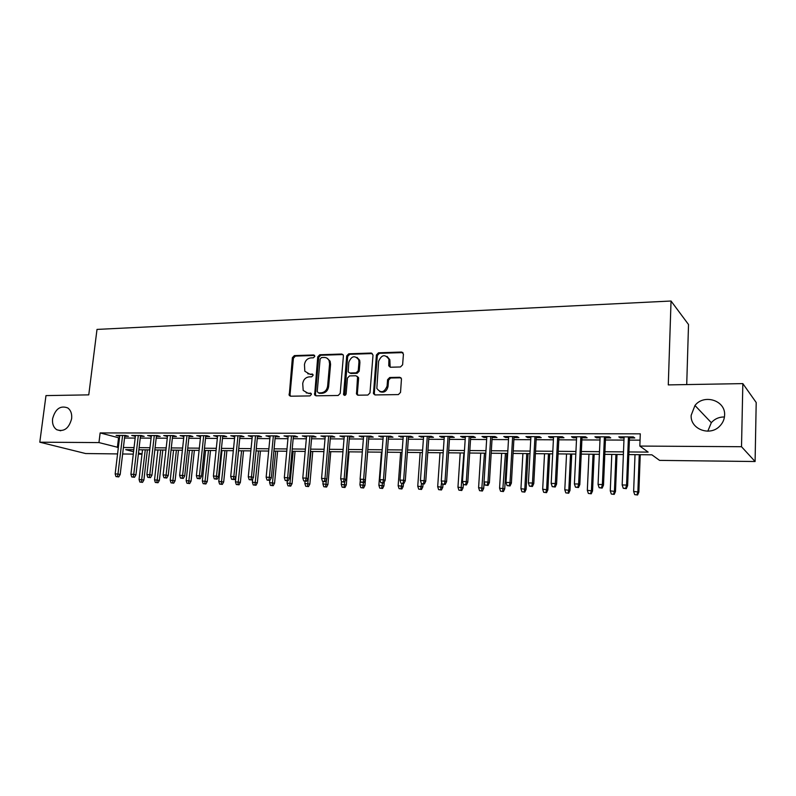 <?xml version="1.0" encoding="UTF-8"?>
<svg xmlns="http://www.w3.org/2000/svg" width="796" height="796" viewBox="0 0 796 796"><rect width="100%" height="100%" fill="white"/><g stroke="black" fill="none" stroke-linecap="round" stroke-linejoin="round"><path stroke-width="1.19" d="M314.808 356.349L313.654 354.966L294.371 355.603L292.381 357.683L289.237 395.453L290.58 396.209L309.962 395.91L311.375 394.448L311.226 393.632L307.694 393.075L303.186 390.418L302.719 383.543C303.435 379.573 305.584 377.344 309.166 376.866L311.684 376.806L313.097 375.344L312.967 374.568L309.425 374.001L304.828 371.225L304.46 364.578C305.166 360.628 307.306 358.399 310.888 357.892L313.395 357.812L314.808 356.349M691.177 415.283C690.052 429.054 709.893 436.765 719.773 426.099C722.828 422.975 724.44 419.313 724.609 415.104C725.624 400.418 703.982 393.622 694.968 405.492L691.177 415.283M52.586 418.766C52.098 423.79 53.481 427.442 56.745 429.721C64.018 432.119 68.983 428.437 71.64 418.656C72.098 413.83 70.814 410.258 67.779 407.95C60.426 405.204 55.352 408.806 52.586 418.766M400.478 366.966L402.617 364.787L403.433 354.081L401.612 352.041L378.508 352.807L376.409 354.956L373.463 393.682L375.145 394.935L398.378 394.587L400.527 392.408L401.473 378.757L399.691 377.284L389.712 377.503L387.582 379.672L387.085 386.09C384.249 392.677 380.836 393.453 376.836 388.428L378.607 361.324C381.592 354.628 385.035 353.931 388.906 359.235L388.766 365.852L390.518 367.235L400.478 366.966M117.569 453.919L85.64 453.541L39.8 442.198L45.979 395.602L88.764 394.866L97.003 329.415L671.038 301.017L668.282 384.896L742.837 383.612L741.514 446.715L755.096 461.521L659.566 460.387L651.884 454.815L628.82 454.586M39.8 442.198L98.953 442.586L118.345 447.461M628.93 451.939L648.153 452.108L639.835 446.068L640.283 433.83L100.137 432.925L98.953 442.586M639.835 446.068L741.514 446.715M343.394 356.031L343.285 355.125L341.693 354.031L319.763 354.757L317.743 356.857L314.649 394.945L316.092 395.821L338.141 395.493L340.21 393.373L343.394 356.031M348.757 353.792L371.264 353.046L373.025 355.066L369.971 392.896L367.861 395.045L358.12 395.194L356.509 394.05L357.543 376.926L355.911 375.762L349.534 375.911L347.464 378.04L346.121 393.911C345.474 395.532 344.628 395.781 343.574 394.657L346.698 355.921L348.757 353.792L349.733 354.31L372.21 353.563L371.264 353.046M124.743 436.288L128.454 436.298L125.44 435.452L116.087 435.422L119.689 436.278M140.444 436.337L144.195 436.357L141.22 435.502L131.718 435.472L135.37 436.327M156.384 436.397L160.185 436.407L157.24 435.541L147.598 435.521L151.29 436.377M172.573 436.447L176.423 436.457L173.518 435.591L163.717 435.561L167.468 436.427M189.01 436.506L192.911 436.516L190.045 435.641L180.095 435.611L183.886 436.487M205.716 436.556L209.666 436.566L206.841 435.691L196.731 435.661L200.572 436.536M222.681 436.616L226.681 436.626L223.895 435.74L213.626 435.71L217.527 436.596M239.924 436.666L243.974 436.686L241.238 435.79L230.8 435.76L234.75 436.656M257.436 436.725L261.546 436.735L258.849 435.84L248.252 435.81L252.252 436.705M275.247 436.785L279.396 436.795L276.759 435.89L265.983 435.86L270.043 436.765M293.336 436.845L297.555 436.855L294.968 435.939L284.003 435.91L288.122 436.825M311.733 436.905L316.002 436.924L313.465 435.999L302.331 435.959L306.5 436.885M330.44 436.964L334.768 436.984L332.29 436.049L320.957 436.019L325.196 436.954M349.464 437.034L353.842 437.044L351.424 436.108L339.902 436.069L344.2 437.014M368.807 437.094L373.244 437.103L370.886 436.158L359.165 436.128L363.523 437.074M388.478 437.153L392.985 437.173L390.687 436.218L378.767 436.178L383.184 437.143M408.487 437.223L413.064 437.243L410.826 436.278L398.697 436.238L403.184 437.203M428.855 437.293L433.492 437.303L431.323 436.337L418.985 436.298L423.532 437.273M449.581 437.362L454.277 437.372L452.178 436.397L439.621 436.357L441.76 437.332L444.238 437.342M470.665 437.432L475.431 437.442L473.411 436.457L460.625 436.417L462.695 437.402L465.322 437.412M492.137 437.501L496.973 437.511L495.022 436.516L482.008 436.477L483.998 437.472L486.774 437.482M513.987 437.571L518.893 437.591L517.022 436.576L503.778 436.546L505.689 437.541L508.614 437.551M536.245 437.641L541.22 437.661L539.439 436.646L525.937 436.606L527.778 437.621L530.852 437.631M558.901 437.72L563.956 437.74L562.265 436.715L548.514 436.676L550.265 437.691L553.509 437.7M581.985 437.79L587.12 437.81L585.508 436.775L571.508 436.735L573.17 437.77L576.583 437.78M605.507 437.87L610.721 437.89L609.199 436.845L594.93 436.805L596.512 437.84L600.085 437.85M100.137 432.925L119.48 437.999M124.534 438.029L135.161 438.069M140.235 438.089L151.091 438.138M156.185 438.158L167.269 438.198M172.374 438.218L183.697 438.268M188.821 438.288L200.383 438.337M205.517 438.357L217.338 438.407M222.492 438.427L234.561 438.477M239.735 438.496L252.073 438.556M257.257 438.576L269.864 438.626M275.068 438.646L287.943 438.695M293.167 438.725L306.331 438.775M311.564 438.795L325.027 438.855M330.28 438.875L344.031 438.934M349.305 438.954L363.364 439.014M368.647 439.034L383.035 439.094M388.329 439.113L403.035 439.173M408.348 439.203L423.392 439.263M428.716 439.283L444.108 439.342M449.441 439.372L465.182 439.432M470.535 439.452L486.645 439.521M492.008 439.541L508.495 439.611M513.868 439.631L530.743 439.7M536.126 439.73L553.399 439.8M558.802 439.82L576.483 439.889M581.886 439.919L599.995 439.989M605.418 440.009L623.955 440.089M629.387 440.108L640.054 440.158M629.467 437.949L634.76 437.969L633.337 436.914L618.8 436.875L620.283 437.919L624.044 437.929M686.719 384.577L688.52 324.519L671.038 301.017M742.837 383.612L756.2 402.517L755.096 461.521M724.45 416.975C719.146 416.915 714.778 418.815 711.325 422.686L707.813 431.173M141.986 454.208L138.365 454.168M133.28 454.108L122.634 453.979M133.798 449.73L125.708 449.65L133.559 451.73M138.494 453.033L142.016 453.969M623.377 454.536L604.801 454.347M599.378 454.297L581.229 454.118M575.816 454.068L558.096 453.889M552.683 453.839L535.38 453.67M529.987 453.62L513.082 453.451M507.699 453.402L491.182 453.232M485.809 453.183L469.67 453.024M464.307 452.974L448.536 452.815M443.193 452.765L427.77 452.616M422.437 452.566L407.363 452.417M402.05 452.367L387.314 452.218M382.01 452.168L367.603 452.029M362.319 451.969L348.23 451.839M342.957 451.78L329.176 451.65M323.912 451.601L310.44 451.461M305.196 451.412L292.003 451.282M286.779 451.233L273.884 451.103M268.67 451.053L256.043 450.934M250.849 450.884L238.501 450.755M233.318 450.705L221.238 450.586M216.074 450.536L204.244 450.427M199.09 450.377L187.518 450.257M182.383 450.208L171.05 450.098M165.936 450.048L154.832 449.939M149.738 449.889L138.872 449.78M123.41 447.501L134.046 447.601M139.121 447.641L149.986 447.74M155.081 447.78L166.175 447.879M171.289 447.929L182.622 448.029M187.756 448.068L199.328 448.168M204.472 448.218L216.303 448.317M221.467 448.367L233.546 448.466M238.73 448.516L251.078 448.626M256.272 448.675L268.889 448.785M274.093 448.825L286.998 448.944M292.222 448.984L305.405 449.103M310.639 449.143L324.121 449.262M329.375 449.312L343.146 449.432M348.419 449.481L362.508 449.601M367.792 449.65L382.199 449.77M387.503 449.82L402.229 449.949M407.542 449.999L422.616 450.128M427.94 450.178L443.352 450.307M448.695 450.357L464.466 450.496M469.829 450.546L485.958 450.685M491.331 450.735L507.838 450.874M513.221 450.924L530.126 451.073M535.519 451.113L552.822 451.272M558.225 451.312L575.936 451.471M581.349 451.521L599.487 451.68M604.92 451.73L623.487 451.889M118.524 437.999L117.38 447.452M119.121 436.268L119.221 435.432M134.723 436.327L134.822 435.482M150.563 436.377L150.663 435.521M166.653 436.427L166.742 435.571M182.99 436.487L183.08 435.621M199.577 436.536L199.677 435.671M216.432 436.596L216.532 435.71M233.566 436.646L233.656 435.76M250.969 436.705L251.048 435.81M268.65 436.765L268.74 435.87M286.62 436.825L286.709 435.919M304.898 436.885L304.977 435.969M323.475 436.944L323.554 436.019M357.324 394.995L357.384 394.189M342.36 437.004L342.439 436.079M361.563 437.074L361.643 436.128M381.105 437.133L381.175 436.188M400.975 437.203L401.045 436.248M421.184 437.263L421.253 436.308M441.76 437.332L441.83 436.367M462.695 437.402L462.755 436.427M483.998 437.472L484.067 436.487M505.689 437.541L505.749 436.546M527.778 437.621L527.838 436.616M550.265 437.691L550.325 436.676M573.17 437.77L573.22 436.745M596.512 437.84L596.552 436.815M620.283 437.919L620.323 436.875M307.754 373.762L309.425 374.001M312.878 374.409L310.45 374.468M306.171 392.866L307.694 393.075M311.127 393.473L308.729 393.513M314.609 355.464L295.406 356.101L293.425 358.17L290.023 394.627L290.54 396.209M342.937 354.548L320.768 355.265L318.748 357.364L315.455 394.229L315.992 395.821M321.534 357.553L320.111 359.026L317.226 391.473L318.39 392.896L321.077 392.856C324.728 392.388 326.907 390.149 327.624 386.12L329.574 363.852L329.096 360.678C328.111 358.558 326.479 357.484 324.211 357.464L321.534 357.553M327.126 358.27L330.101 361.175L330.569 364.339L328.629 386.577C327.912 390.597 325.733 392.836 322.091 393.294L319.405 393.343M357.125 376.259L358.618 378.289L357.354 393.572L357.921 395.184M349.733 354.31L347.673 356.429L344.728 395.393M358.956 362.001L358.707 359.762C354.777 355.066 351.474 355.921 348.787 362.309L348.18 371.891L349.782 372.996L356.15 372.836L358.24 370.707L358.956 362.001L359.921 362.508L359.673 360.26L356.986 357.384M359.921 362.508L359.205 371.195L357.125 373.324L350.757 373.483M387.075 356.399L389.831 359.752L390.149 367.205M379.782 391.612C383.98 393.115 386.727 391.433 388.02 386.558L387.085 386.09M400.975 377.801L390.647 377.991L388.518 380.15L388.02 386.558M402.955 352.598L379.443 353.325L377.344 355.474L374.319 393.304L374.896 394.915M139.847 482.048L142.544 482.356L139.847 482.048L139.061 479.471L143.907 480.018L147.379 449.869M141.389 482.087L145.26 449.849M139.061 479.471L142.504 449.82M143.907 480.018L142.544 482.356M117.539 476.625L115.977 476.595L118.773 476.913L117.539 476.625L117.977 473.998L115.161 473.938L119.788 435.432M122.594 435.442L117.977 473.998L120.186 474.515L124.843 435.452M118.773 476.913L120.186 474.515M115.161 473.938L115.977 476.595M155.32 482.446L158.026 482.744L155.32 482.446L154.524 479.849L159.379 480.396L162.812 450.019M156.882 482.475L160.712 449.999M154.524 479.849L157.916 449.969M159.379 480.396L158.026 482.744M171.021 482.844L173.737 483.152L171.021 482.844L170.215 480.227L175.09 480.784L178.473 450.168M172.613 482.883L176.404 450.148M170.215 480.227L173.568 450.128M175.09 480.784L173.737 483.152M186.97 483.242L189.687 483.55L186.97 483.242L186.155 480.615L191.04 481.172L194.373 450.327M188.572 483.281L192.334 450.307M186.155 480.615L189.448 450.277M191.04 481.172L189.687 483.55M203.149 483.66L205.885 483.968L203.149 483.66L202.333 481.003L207.239 481.57L210.512 450.486M204.781 483.699L208.502 450.466M202.333 481.003L205.567 450.436M207.239 481.57L205.885 483.968M133.32 476.993L131.728 476.953L134.534 477.272L133.32 476.993L133.768 474.346L130.912 474.287L135.469 435.482M138.315 435.492L133.768 474.346L135.947 474.864L140.544 435.492M134.534 477.272L135.947 474.864M130.912 474.287L131.728 476.953M149.34 477.361L147.728 477.321L150.534 477.64L149.34 477.361L149.797 474.695L146.892 474.635L151.389 435.531M154.285 435.531L149.797 474.695L151.946 475.212L156.484 435.541M150.534 477.64L151.946 475.212M146.892 474.635L147.728 477.321M165.608 477.739L163.966 477.7L166.792 478.018L165.608 477.739L166.085 475.053L163.13 474.983L167.558 435.571M170.493 435.581L166.085 475.053L168.205 475.57L172.662 435.591M166.792 478.018L168.205 475.57M163.13 474.983L163.966 477.7M182.135 478.117L180.473 478.078L183.299 478.406L182.135 478.117L182.622 475.411L179.627 475.341L183.985 435.621M186.97 435.631L182.622 475.411L184.712 475.928L189.11 435.641M183.299 478.406L184.712 475.928M179.627 475.341L180.473 478.078M219.587 484.077L222.333 484.386L219.587 484.077L218.761 481.401L223.686 481.968L226.9 450.645M221.248 484.117L224.92 450.626M218.761 481.401L221.945 450.596M223.686 481.968L222.333 484.386M198.93 478.505L197.239 478.466L200.075 478.794L198.93 478.505L199.428 475.769L196.383 475.71L200.672 435.671M203.696 435.681L199.428 475.769L201.488 476.297L205.806 435.681M200.075 478.794L201.488 476.297M196.383 475.71L197.239 478.466M236.283 484.495L239.029 484.814L236.283 484.495L235.437 481.799L240.382 482.376L243.536 450.805M237.964 484.545L241.586 450.795M235.437 481.799L238.571 450.765M240.382 482.376L239.029 484.814M215.985 478.894L214.273 478.854L217.119 479.182L215.985 478.894L216.502 476.147L213.408 476.078L217.616 435.72M220.701 435.73L216.502 476.147L218.532 476.675L222.771 435.73M217.119 479.182L218.532 476.675M213.408 476.078L214.273 478.854M253.237 484.933L255.994 485.252L253.237 484.933L252.382 482.217L257.347 482.784L260.441 450.974M254.949 484.973L258.521 450.954M252.382 482.217L252.72 478.754M257.347 482.784L255.994 485.252M233.327 479.291L231.576 479.252L234.442 479.59L233.327 479.291L233.845 476.525L230.701 476.456L234.84 435.77M237.974 435.78L233.845 476.525L235.845 477.053L240.014 435.78M234.442 479.59L235.845 477.053M230.701 476.456L231.576 479.252M270.461 485.371L273.217 485.689L270.461 485.371L269.595 482.625L274.57 483.212L277.605 451.143M272.192 485.411L275.724 451.123M269.595 482.625L269.814 480.406M274.57 483.212L273.217 485.689M250.939 479.699L249.168 479.66L252.034 479.998L250.939 479.699L251.476 476.904L248.282 476.834L252.342 435.82M255.526 435.83L251.476 476.904L253.446 477.441L257.526 435.83M252.034 479.998L253.446 477.441M248.282 476.834L249.168 479.66M287.953 485.809L290.729 486.137L287.953 485.809L287.087 483.053L292.072 483.64L295.047 451.312M289.714 485.858L293.197 451.292M287.087 483.053L287.296 480.814M292.072 483.64L290.729 486.137M268.849 480.117L267.048 480.068L269.924 480.406L268.849 480.117L269.406 477.292L266.153 477.222L270.123 435.87M273.356 435.88L269.406 477.292L271.337 477.839L275.326 435.88M269.924 480.406L271.337 477.839M266.153 477.222L267.048 480.068M305.724 486.266L308.51 486.585L305.724 486.266L304.848 483.48L309.863 484.067L312.758 451.491M307.525 486.306L310.947 451.471M304.848 483.48L305.057 481.222M309.863 484.067L308.51 486.585M287.058 480.535L285.227 480.495L288.112 480.834L287.058 480.535L287.625 477.69L284.321 477.62L288.202 435.919M291.495 435.929L287.625 477.69L289.515 478.237L293.425 435.939M288.112 480.834L289.515 478.237M284.321 477.62L285.227 480.495M323.793 486.724L326.589 487.053L323.793 486.724L322.907 483.918L327.932 484.505L330.758 451.66M325.614 486.764L326.579 479.481M322.907 483.918L323.116 481.53M327.932 484.505L326.589 487.053M305.565 480.963L303.704 480.913L306.599 481.262L305.565 480.963L306.152 478.098L302.788 478.018L306.589 435.979M309.923 435.989L306.152 478.098L308.002 478.645L311.823 435.989M306.599 481.262L308.002 478.645M302.788 478.018L303.704 480.913M342.151 487.192L344.957 487.52L342.151 487.192L341.255 484.356L346.29 484.953L349.056 451.839M344.001 487.232L344.837 481.55M341.255 484.356L341.504 481.461M346.29 484.953L344.957 487.52M324.39 481.391L322.499 481.351L325.405 481.689L324.39 481.391L324.987 478.505L321.574 478.426L325.275 436.029M328.668 436.039L324.987 478.505L326.808 479.053L330.519 436.039M325.405 481.689L326.808 479.053M321.574 478.426L322.499 481.351M343.534 481.839L341.603 481.789L344.519 482.137L343.534 481.839L344.151 478.923L340.678 478.844L344.27 436.079M347.733 436.089L344.151 478.923L345.922 479.471L349.534 436.099M344.519 482.137L345.922 479.471M340.678 478.844L341.603 481.789M363.006 482.286L361.046 482.237L363.971 482.585L363.006 482.286L363.633 479.341L360.1 479.272L363.603 436.138M367.115 436.148L363.633 479.341L365.364 479.898L368.876 436.158M363.971 482.585L365.364 479.898M360.1 479.272L361.046 482.237M360.817 487.659L363.623 487.998L360.817 487.659L359.911 484.814L364.966 485.411L367.643 452.029M362.697 487.709L363.483 482.575M359.911 484.814L360.309 479.908M364.966 485.411L363.623 487.998M379.782 488.147L382.597 488.475L379.782 488.147L378.866 485.271L383.941 485.878L384.229 482.127M381.702 488.197L382.498 483.013M378.866 485.271L381.453 452.158M383.941 485.878L382.597 488.475M399.075 488.635L401.9 488.973L399.075 488.635L398.149 485.739L403.234 486.346L403.443 483.5M401.015 488.684L401.831 483.461L403.88 483.51L401.851 483.461M398.149 485.739L400.647 452.347M403.234 486.346L401.9 488.973M382.816 482.734L380.816 482.694L383.752 483.043L382.816 482.734L383.463 479.779L379.861 479.699L383.254 436.198M386.836 436.208L383.463 479.779L385.145 480.336L388.548 436.208M383.752 483.043L385.145 480.336M379.861 479.699L380.816 482.694M418.686 489.132L421.522 489.47L418.686 489.132L417.751 486.207L422.845 486.824L423.054 483.958M420.666 489.182L421.502 483.66M417.751 486.207L420.169 452.536M422.845 486.824L421.522 489.47M402.965 483.202L403.632 480.217L399.97 480.137L403.254 436.258M406.895 436.268L403.632 480.217L405.273 480.774L408.557 436.268M403.88 483.51L405.273 480.774M399.97 480.137L400.935 483.152M438.626 489.639L441.472 489.978L438.626 489.639L437.681 486.694L442.795 487.311L442.994 484.376M440.646 489.689L441.621 482.167M437.681 486.694L440.019 452.735M442.795 487.311L441.472 489.978M423.472 483.679L421.412 483.63L424.358 483.988L423.472 483.679L424.159 480.665L420.437 480.575L423.601 436.308M427.303 436.317L424.159 480.665L425.751 481.232L428.925 436.327M424.358 483.988L425.751 481.232M420.437 480.575L421.412 483.63M458.914 490.157L461.77 490.495L458.914 490.157L457.959 487.182L463.093 487.809L463.322 484.197M460.964 490.207L463.879 452.964M457.959 487.182L460.207 452.934M463.093 487.809L461.77 490.495M444.347 484.157L442.248 484.107L445.203 484.465L444.347 484.157L445.044 481.112L441.263 481.033L444.307 436.367M448.078 436.387L445.044 481.112L446.586 481.689L449.64 436.387M445.203 484.465L446.586 481.689M441.263 481.033L442.248 484.107M479.56 490.674L482.416 491.023L479.56 490.674L478.595 487.679L483.729 488.306L484.107 482.187M481.64 490.734L484.475 453.173M478.595 487.679L480.744 453.133M483.729 488.306L482.416 491.023M465.6 484.645L463.451 484.595L466.426 484.963L465.6 484.645L466.317 481.58L462.456 481.49L465.381 436.437M469.212 436.447L466.317 481.58L467.799 482.157L470.725 436.447M466.426 484.963L467.799 482.157M462.456 481.49L463.451 484.595M500.555 491.212L503.42 491.56L500.555 491.212L499.58 488.187L504.734 488.824L506.793 453.392M502.684 491.271L505.44 453.372M499.58 488.187L501.639 453.342M504.734 488.824L503.42 491.56M487.232 485.142L485.043 485.092L488.028 485.46L487.232 485.142L487.968 482.048L484.038 481.958L486.834 436.497M490.734 436.506L487.968 482.048L489.401 482.625L492.197 436.506M488.028 485.46L489.401 482.625M484.038 481.958L485.043 485.092M521.927 491.759L524.803 492.107L521.927 491.759L520.942 488.704L526.106 489.341L528.066 453.601M524.086 491.809L524.823 488.794L526.763 453.581M520.942 488.704L522.892 453.551M526.106 489.341L524.803 492.107M509.251 485.65L507.032 485.6L510.017 485.968L509.251 485.65L510.007 482.525L506.007 482.436L508.674 436.556M512.644 436.566L510.007 482.525L511.39 483.112L514.047 436.576M510.017 485.968L511.39 483.112M506.007 482.436L507.032 485.6M543.678 492.306L546.553 492.664L543.678 492.306L542.683 489.232L547.857 489.868L549.708 453.81M545.877 492.366L546.633 489.321L548.464 453.8M542.683 489.232L544.524 453.76M547.857 489.868L546.553 492.664M531.688 486.167L529.42 486.117L532.415 486.485L531.688 486.167L532.464 483.013L528.385 482.923L530.912 436.616M534.962 436.636L532.464 483.013L533.778 483.6L536.295 436.636M532.415 486.485L533.778 483.6M528.385 482.923L529.42 486.117M565.817 492.873L568.702 493.231L565.817 492.873L564.802 489.769L569.996 490.416L571.737 454.028M568.055 492.923L568.832 489.858L570.553 454.019M564.802 489.769L566.543 453.979M569.996 490.416L568.702 493.231M588.353 493.44L591.249 493.799L588.353 493.44L587.329 490.306L592.542 490.963L594.164 454.247M590.632 493.5L591.428 490.406L593.04 454.237M587.329 490.306L588.96 454.198M592.542 490.963L591.249 493.799M611.308 494.027L614.213 494.386L611.308 494.027L610.273 490.863L615.487 491.52L617 454.466M613.626 494.087L614.442 490.963L615.935 454.456M610.273 490.863L611.786 454.416M615.487 491.52L614.213 494.386M554.533 486.694L552.225 486.645L555.23 487.013L554.533 486.694L555.329 483.51L551.18 483.421L553.558 436.686M557.678 436.696L555.329 483.51L556.583 484.107L558.951 436.705M555.23 487.013L556.583 484.107M551.18 483.421L552.225 486.645M577.806 487.232L575.468 487.172L578.473 487.55L577.806 487.232L578.632 484.018L574.404 483.928L576.632 436.755M580.831 436.765L578.632 484.018L579.816 484.615L582.035 436.765M578.473 487.55L579.816 484.615M574.404 483.928L575.468 487.172M601.527 487.779L599.139 487.719L602.154 488.107L601.527 487.779L602.373 484.535L598.065 484.446L600.134 436.825M604.413 436.835L602.373 484.535L603.497 485.132L605.547 436.835M602.154 488.107L603.497 485.132M598.065 484.446L599.139 487.719M634.681 494.624L637.586 494.983L634.681 494.624L633.636 491.43L638.86 492.087L640.243 454.695M637.049 494.684L637.885 491.53L639.248 454.685M633.636 491.43L635.019 454.645M638.86 492.087L637.586 494.983M625.706 488.336L623.268 488.276L626.293 488.664L625.706 488.336L626.561 485.062L622.173 484.963L624.084 436.885M628.442 436.905L626.561 485.062L627.616 485.66L629.507 436.905M626.293 488.664L627.616 485.66M622.173 484.963L623.268 488.276M314.579 355.424L313.654 354.966M311.047 393.383L310.221 393.035M312.818 374.349L311.942 373.941M290.023 394.627L288.968 394.189M293.425 358.17L292.381 357.683M295.406 356.101L294.371 355.603M315.455 394.229L314.43 393.781M318.748 357.364L317.743 356.857M320.768 355.265L319.763 354.757M342.678 354.538L341.693 354.031M322.091 393.294L321.077 392.856M328.629 386.577L327.624 386.12M330.569 364.339L329.574 363.852M357.354 393.572L356.379 393.115M358.618 378.289L357.653 377.811M344.449 394.398L343.464 393.95M347.673 356.429L346.698 355.921M357.125 373.324L356.15 372.836M359.205 371.195L358.24 370.707M389.642 365.682L388.717 365.175M389.97 361.523L389.045 361.016M388.518 380.15L387.582 379.672M390.647 377.991L389.712 377.503M400.607 377.772L399.691 377.284M374.319 393.304L373.374 392.846M377.344 355.474L376.409 354.956M379.443 353.325L378.508 352.807M402.517 352.558L401.612 352.041M60.705 430.775L56.745 429.721M711.325 422.686L694.968 405.492M290.291 395.891L289.237 395.453M315.674 395.383L314.649 394.945M330.101 361.175L329.096 360.678M357.474 394.508L356.509 394.05M358.508 377.404L357.543 376.926M344.559 395.105L343.574 394.657M359.673 360.26L358.707 359.762M389.692 366.359L388.766 365.852M389.831 359.752L388.906 359.235M374.409 394.129L373.463 393.682"/></g></svg>
